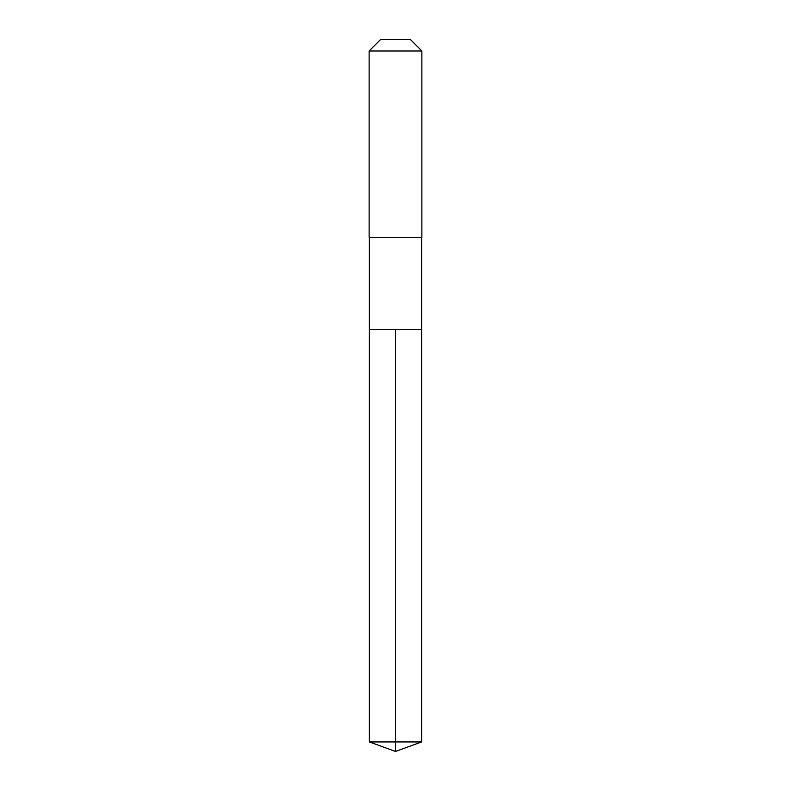 <?xml version="1.0" encoding="UTF-8"?>
<svg xmlns="http://www.w3.org/2000/svg" width="791" height="791" viewBox="0 0 791 791"><rect width="100%" height="100%" fill="white"/><g stroke="black" fill="none" stroke-linecap="round" stroke-linejoin="round"><path stroke-width="1.19" d="M369.357 329.58L369.357 237.518L421.643 237.518L421.643 329.58L369.357 329.58L395.5 329.58L395.5 741.938L395.5 329.58L421.643 329.58L421.643 741.938L369.357 741.938L369.357 329.58L369.357 741.938L395.5 751.45L395.5 741.938L395.5 751.45L369.357 741.938M421.643 237.518L369.357 237.518M421.87 50.98L410.44 39.55L380.56 39.55L369.13 50.98L421.87 50.98L421.87 237.3M369.13 50.98L369.13 237.3M395.5 751.45L421.643 741.938"/></g></svg>
